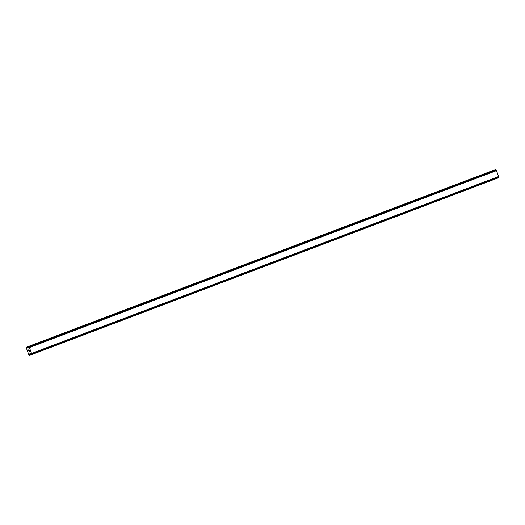 <?xml version="1.0" encoding="UTF-8"?>
<svg xmlns="http://www.w3.org/2000/svg" width="525" height="525" viewBox="0 0 525 525"><rect width="100%" height="100%" fill="white"/><g stroke="black" fill="none" stroke-linecap="round" stroke-linejoin="round"><path stroke-width="0.79" d="M26.276 347.261L493.808 170.192L26.729 347.123L27.963 348.278L28.357 347.596A0.866 0.361 -110.7 0 0 28.389 346.867L28.803 346.749A0.866 0.361 -110.7 0 0 29.308 347.301L31.638 353.673A0.866 0.361 -110.7 0 0 31.598 354.395L31.192 354.526A0.866 0.361 -110.7 0 0 30.686 353.968L29.925 353.633L29.708 355.235L28.921 355.025L26.25 347.721L26.729 347.123M495.495 169.68L28.599 346.546M498.652 177.739L31.572 354.664L498.678 177.47A0.866 0.361 -110.7 0 1 498.717 176.748L496.381 170.376A0.866 0.361 -110.7 0 1 495.876 169.824L495.679 169.621M29 349.886L29.262 350.595L29 349.886M28.763 349.958L28.908 350.346M28.868 350.359L28.724 349.965L28.868 350.359M28.488 350.037L28.75 350.752M28.416 349.958L28.711 350.766L28.416 349.958L29.006 349.781L29.302 350.588M29.38 351.271L29.663 351.579L29.072 351.757L29.663 351.579M29.039 351.665L29.558 351.507M29.708 355.235L31.27 354.644L29.708 355.235M496.381 170.376L29.308 347.301M496.473 170.448L29.393 347.373M496.604 170.592L29.525 347.517M498.75 176.459L31.671 353.384M498.743 176.643L31.664 353.568M498.717 176.748L31.638 353.673M28.389 346.638L26.893 347.202M28.311 348.003L27.799 348.193M495.758 169.66L28.685 346.592M495.817 169.726L28.737 346.651M495.876 169.824L28.803 346.749M498.678 177.47L31.598 354.395M498.691 177.581L31.618 354.506M498.691 177.66L31.612 354.592M30.332 353.607L29.846 353.791M31.205 354.546L29.781 355.084"/></g></svg>
